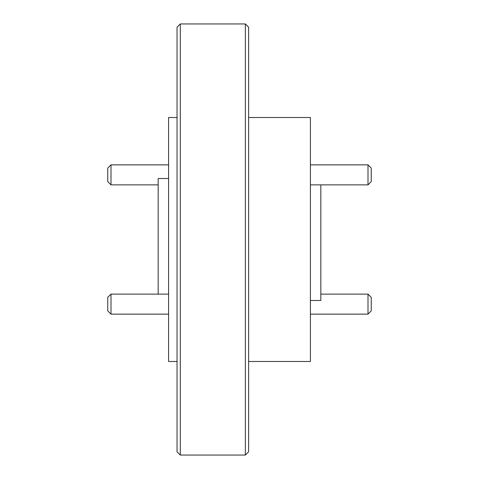 <?xml version="1.0" encoding="UTF-8"?>
<svg xmlns="http://www.w3.org/2000/svg" width="479" height="479" viewBox="0 0 479 479"><rect width="100%" height="100%" fill="white"/><g stroke="black" fill="none" stroke-linecap="round" stroke-linejoin="round"><path stroke-width="0.72" d="M248.607 117.511L310.416 117.511L310.416 361.489L248.607 361.489M180.296 455.05L177.038 451.799L177.038 27.201L180.296 23.95L180.296 455.05L245.356 455.05L245.356 23.95L180.296 23.95M245.356 23.95L248.607 27.201L248.607 451.799L245.356 455.05M320.828 184.864L320.828 300.495L310.416 300.495M367.998 164.86L371.249 168.111L371.249 181.613L367.998 184.864L367.998 164.86L310.416 164.86M367.998 294.136L371.249 297.387L371.249 310.889L367.998 314.14L367.998 294.136L320.828 294.136M177.038 361.489L168.584 361.489L168.584 117.511L177.038 117.511M158.172 294.136L158.172 178.505L168.584 178.505M111.002 184.864L107.751 181.613L107.751 168.111L111.002 164.86L111.002 184.864L158.172 184.864M111.002 314.14L107.751 310.889L107.751 297.387L111.002 294.136L111.002 314.14L168.584 314.14M367.998 184.864L310.416 184.864M367.998 314.14L310.416 314.14M111.002 164.86L168.584 164.86M111.002 294.136L168.584 294.136"/></g></svg>
